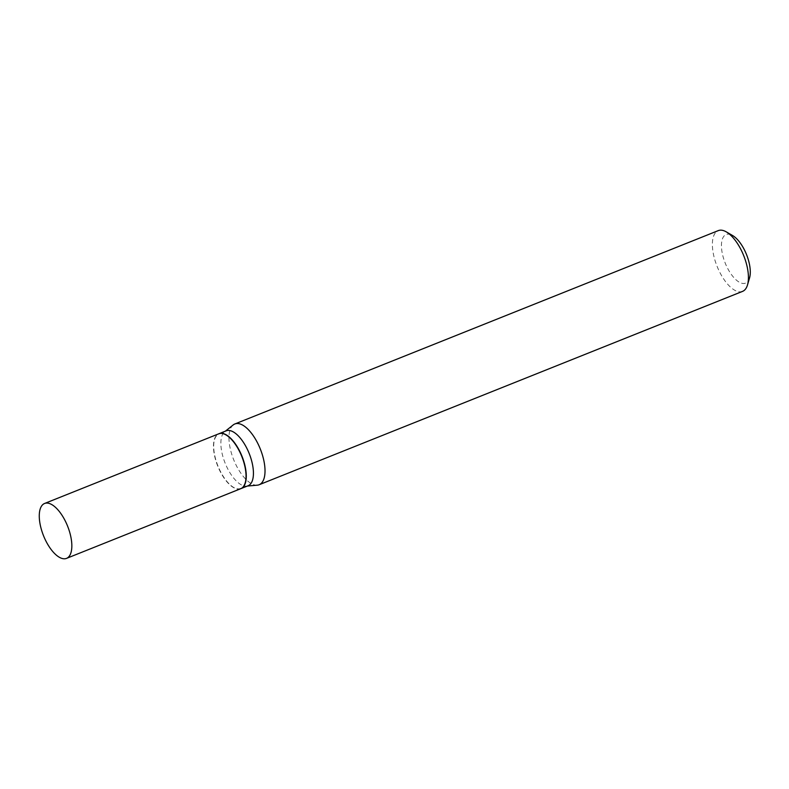 <?xml version="1.0" encoding="UTF-8"?>
<svg xmlns="http://www.w3.org/2000/svg" width="789" height="789" viewBox="0 0 789 789"><rect width="100%" height="100%" fill="white"/><g stroke="black" fill="none" stroke-linecap="round" stroke-linejoin="round"><path stroke-width="0.59" stroke-dasharray="3.94 2.96" d="M240.734 488.697A29.558 12.959 68.2 0 1 219.263 469.603A29.558 12.959 68.2 0 1 216.038 435.992A29.558 12.959 68.2 0 1 218.78 433.802M238.456 449.612A29.282 12.841 68.2 0 1 245.655 479.781A29.282 12.841 68.2 0 1 233.436 487.316A29.282 12.841 68.2 0 1 221.058 472.897A29.282 12.841 68.2 0 1 214.45 439.838A29.282 12.841 68.2 0 1 238.456 449.612M240.852 488.657A29.558 12.959 68.2 0 1 233.702 487.474A29.558 12.959 68.2 0 1 221.206 472.917A29.558 12.959 68.2 0 1 214.529 439.542A29.558 12.959 68.2 0 1 218.888 433.763M749.55 277.955A26.175 11.47 68.2 0 1 728.089 269.227A26.175 11.47 68.2 0 1 721.649 242.262A26.175 11.47 68.2 0 1 732.577 235.517M742.557 291.378A32.724 14.34 68.2 0 1 720.682 274.01A32.724 14.34 68.2 0 1 718.256 230.625M257.293 485.176A32.724 14.34 68.2 0 1 237.272 467.364A32.724 14.34 68.2 0 1 233.199 424.936M248.131 485.738A29.558 12.959 68.2 0 1 246.464 486.132A29.558 12.959 68.2 0 1 228.376 470.047A29.558 12.959 68.2 0 1 224.697 431.711A29.558 12.959 68.2 0 1 226.177 430.843M246.464 486.132L247.342 486.054M224.697 431.711L225.388 431.159"/><path stroke-width="1.18" d="M41.837 505.66A29.558 12.959 68.2 0 1 44.578 503.481A29.558 12.959 68.2 0 1 66.049 522.574A29.558 12.959 68.2 0 1 69.274 556.196A29.558 12.959 68.2 0 1 66.532 558.375A29.558 12.959 68.2 0 1 45.062 539.281A29.558 12.959 68.2 0 1 41.837 505.66M44.578 503.481L218.78 433.802A29.558 12.959 68.2 0 1 240.25 452.896A29.558 12.959 68.2 0 1 243.476 486.517A29.558 12.959 68.2 0 1 240.734 488.697L66.532 558.375M218.888 433.763A29.558 12.959 68.2 0 1 219.007 433.713A29.558 12.959 68.2 0 1 238.771 449.405A29.558 12.959 68.2 0 1 240.961 488.608A29.558 12.959 68.2 0 1 240.852 488.657M225.388 431.159L233.199 424.936A32.724 14.34 68.2 0 1 234.836 423.979L718.256 230.625A32.724 14.34 68.2 0 1 726.294 231.877L732.577 235.517A26.175 11.47 68.2 0 1 743.642 248.407A26.175 11.47 68.2 0 1 749.55 277.955L747.508 284.928A32.724 14.34 68.2 0 1 742.557 291.378L259.147 484.742A32.724 14.34 68.2 0 1 257.293 485.176L247.342 486.054M726.294 231.877A32.724 14.34 68.2 0 1 740.121 247.993A32.724 14.34 68.2 0 1 747.508 284.928M234.836 423.979A32.724 14.34 68.2 0 1 256.711 441.347A32.724 14.34 68.2 0 1 259.147 484.742M219.007 433.713L226.177 430.843A29.558 12.959 68.2 0 1 245.931 446.544A29.558 12.959 68.2 0 1 248.131 485.738L240.961 488.608"/></g></svg>
